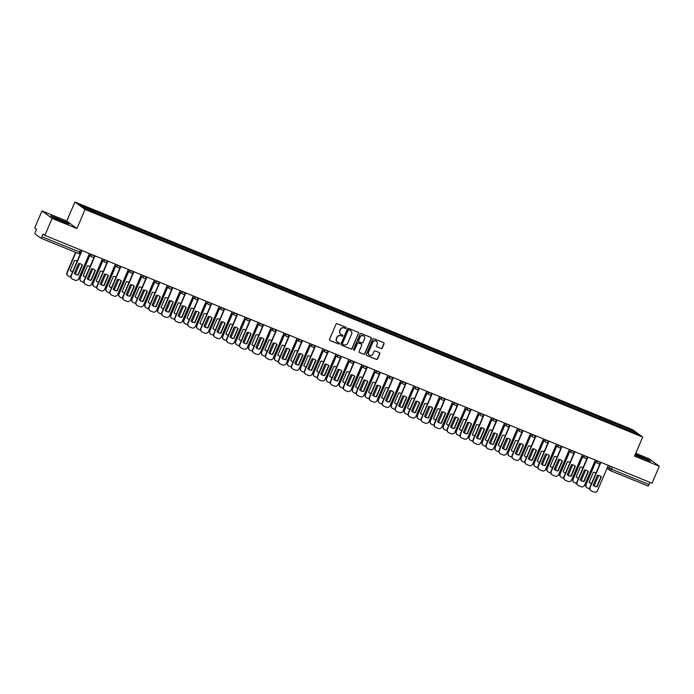 <?xml version="1.0" encoding="UTF-8"?>
<svg xmlns="http://www.w3.org/2000/svg" width="694" height="694" viewBox="0 0 694 694"><rect width="100%" height="100%" fill="white"/><g stroke="black" fill="none" stroke-linecap="round" stroke-linejoin="round"><path stroke-width="1.04" d="M346.193 328.062A0.642 0.616 126.3 0 0 345.872 327.247L337.197 323.708A0.911 0.876 126.3 0 0 336.026 324.211L329.563 339.297A0.911 0.876 126.3 0 0 330.014 340.468L338.689 344.007A0.642 0.616 126.3 0 0 339.314 342.905A0.642 0.616 126.3 0 0 339.192 342.836L338.065 342.376A2.923 2.811 126.3 0 1 336.607 338.629L337.145 337.371A2.923 2.811 126.3 0 1 340.91 335.757L342.029 336.217A0.642 0.616 126.3 0 0 342.663 335.115A0.642 0.616 126.3 0 0 342.532 335.037L341.413 334.586A2.923 2.811 126.3 0 1 339.947 330.83L340.485 329.581A2.923 2.811 126.3 0 1 344.25 327.958L345.369 328.418A0.642 0.616 126.3 0 0 346.193 328.062M340.728 334.178A2.923 2.811 126.3 0 1 339.748 330.682L340.286 329.424A2.923 2.811 126.3 0 1 344.042 327.811L345.17 328.271A0.642 0.616 126.3 0 0 345.89 327.256M329.737 340.286A0.911 0.876 126.3 0 0 329.815 340.32L338.481 343.86A0.642 0.616 126.3 0 0 339.21 342.845M337.388 341.977A2.923 2.811 126.3 0 1 336.399 338.481L336.946 337.223A2.923 2.811 126.3 0 1 340.702 335.61L341.83 336.061A0.642 0.616 126.3 0 0 342.55 335.046M381.067 348.553A0.911 0.876 126.3 0 0 382.247 348.05L384.06 343.816A0.911 0.876 126.3 0 0 383.6 342.645L373.971 338.715A0.911 0.876 126.3 0 0 372.791 339.219L366.328 354.304A0.911 0.876 126.3 0 0 366.788 355.475L376.417 359.405A0.911 0.876 126.3 0 0 377.588 358.902L379.783 353.793A0.911 0.876 126.3 0 0 379.323 352.621L375.202 350.938A0.911 0.876 126.3 0 0 374.031 351.442L372.938 353.975A2.446 2.351 126.3 0 1 369.312 355.059A2.446 2.351 126.3 0 1 368.575 352.196L372.834 342.263A2.446 2.351 126.3 0 1 376.46 341.188A2.446 2.351 126.3 0 1 377.198 344.042L376.486 345.699A0.911 0.876 126.3 0 0 376.946 346.87L380.867 348.405A0.911 0.876 126.3 0 0 382.038 347.902L383.851 343.669A0.911 0.876 126.3 0 0 383.678 342.68M76.913 228.517L66.763 221.056L41.987 210.941L52.128 218.402L76.913 228.517L85.076 209.475L642.679 437.073L634.524 456.114L659.3 466.229L652.013 483.224L44.85 235.387L43.054 234.069L41.918 236.715L80.842 252.477M52.128 218.402L44.85 235.387M358.677 333.458A0.911 0.876 126.3 0 0 358.217 332.287L348.588 328.357A0.911 0.876 126.3 0 0 347.408 328.861L340.945 343.946A0.911 0.876 126.3 0 0 341.405 345.118L351.034 349.047A0.911 0.876 126.3 0 0 352.205 348.544L358.468 333.302A0.911 0.876 126.3 0 0 358.295 332.322M361.279 333.536L370.908 337.466A0.911 0.876 126.3 0 1 371.368 338.637L364.897 353.723A0.911 0.876 126.3 0 1 363.725 354.226L359.605 352.543A0.911 0.876 126.3 0 1 359.145 351.372L361.765 345.256A0.911 0.876 126.3 0 0 361.314 344.085L358.572 342.966A0.911 0.876 126.3 0 0 357.401 343.469L354.669 349.845A0.642 0.616 126.3 0 1 353.723 350.123A0.642 0.616 126.3 0 1 353.532 349.377L360.099 334.04A0.911 0.876 126.3 0 1 361.279 333.536M41.987 210.941L34.7 227.936L36.496 229.254L35.359 231.9A1.865 0.486 -67.8 0 0 35.038 233.904L40.781 238.129A1.865 0.486 -67.8 0 0 40.807 238.146A1.865 0.486 -67.8 0 0 41.918 236.715M66.763 221.056L74.926 202.015L632.529 429.621L642.679 437.073M659.3 466.229L649.15 458.769L635.73 453.295M650.009 482.399L649.09 484.551A1.865 0.486 112.2 0 1 647.979 485.974A1.865 0.486 112.2 0 1 647.944 485.956L610.338 470.61A1.865 0.486 -67.8 0 0 611.423 469.179L649.09 484.551M620.08 426.905L620.271 425.708L634.238 431.416L637.647 433.923L624.158 428.571L97.811 213.726L83.367 207.671L79.957 205.172L93.924 210.872L93.759 211.913M620.271 425.708L93.924 210.872M85.076 209.475L74.926 202.015M66.841 222.375L50.792 215.825L53.056 217.491L62.208 221.594L69.105 224.041L66.737 222.609M634.984 455.038L650.495 461.345L648.231 459.688L635.322 454.249M619.274 426.576L619.794 425.361M633.206 432.102L634.238 431.416M341.127 344.935A0.911 0.876 126.3 0 0 341.196 344.97L350.826 348.9A0.911 0.876 126.3 0 0 352.005 348.397L358.468 333.302M348.978 329.893A0.642 0.616 126.3 0 0 348.162 330.249L342.48 343.487A0.642 0.616 126.3 0 0 342.801 344.311L343.99 344.788A2.923 2.811 126.3 0 0 347.746 343.174L351.624 334.126A2.923 2.811 126.3 0 0 350.166 330.379L348.778 329.745A0.642 0.616 126.3 0 0 347.954 330.101L348.162 330.249M342.584 344.155A0.642 0.616 126.3 0 1 342.281 343.339L347.954 330.101M350.644 330.63A2.923 2.811 126.3 0 0 349.958 330.231L350.166 330.379M348.778 329.745L349.958 330.231M359.327 352.361A0.911 0.876 126.3 0 0 359.397 352.396L363.517 354.079A0.911 0.876 126.3 0 0 364.697 353.576L371.16 338.49A0.911 0.876 126.3 0 0 370.986 337.501M361.383 344.12A0.911 0.876 126.3 0 0 361.106 343.938L358.373 342.819A0.911 0.876 126.3 0 0 357.202 343.322L354.669 349.845M353.628 350.036A0.642 0.616 126.3 0 0 354.469 349.698M364.489 338.906A2.446 2.351 126.3 0 0 363.751 336.043A2.446 2.351 126.3 0 0 360.125 337.128L358.625 340.624A0.911 0.876 126.3 0 0 359.076 341.795L361.817 342.914A0.911 0.876 126.3 0 0 362.988 342.402L364.489 338.906M363.647 335.974A2.446 2.351 126.3 0 0 359.917 336.972L360.125 337.128M358.798 341.613A0.911 0.876 126.3 0 1 358.416 340.476L359.917 336.972M376.668 346.688A0.911 0.876 126.3 0 0 376.747 346.722L380.867 348.405M376.356 341.11A2.446 2.351 126.3 0 0 372.626 342.116L372.834 342.263M369.208 354.981A2.446 2.351 126.3 0 1 368.375 352.049L372.626 342.116M366.51 355.293A0.911 0.876 126.3 0 0 366.579 355.328L376.209 359.258A0.911 0.876 126.3 0 0 377.389 358.755L379.583 353.645A0.911 0.876 126.3 0 0 379.401 352.656M77.147 261.178A5.821 5.604 126.3 0 0 74.492 260.519L70.25 270.408A5.821 5.604 126.3 0 0 72.601 271.796M75.889 252.469L67.24 272.655A2.793 2.689 126.3 0 0 68.637 276.229L70.866 277.14M75.299 274.139L79.801 263.633M70.753 270.851A5.821 5.604 126.3 0 0 72.644 271.684M67.951 275.822A2.793 2.689 -53.7 0 1 66.98 272.456L67.24 272.655M75.594 252.347L66.98 272.456M81.701 264.466A5.821 5.604 -53.7 0 1 82.196 264.908L77.954 274.798A5.821 5.604 -53.7 0 1 74.813 273.835M72.011 278.806A2.793 2.689 -53.7 0 1 71.04 275.44L80.73 252.824M78.222 274.989L82.456 265.099A5.821 5.604 -53.7 0 0 78.552 263.503L74.31 273.393A5.821 5.604 -53.7 0 0 78.222 274.989L77.954 274.798M82.039 250.569L71.3 275.639A2.793 2.689 126.3 0 0 72.697 279.214L75.108 280.203A2.793 2.689 126.3 0 0 78.7 278.658L89.439 253.596M90.116 266.479A5.821 5.604 126.3 0 0 87.461 265.819L83.228 275.709A5.821 5.604 126.3 0 0 85.57 277.088M89.847 255.461L80.209 277.947A2.793 2.689 126.3 0 0 81.606 281.53L83.835 282.441M88.268 279.43L92.77 268.934M83.722 276.151A5.821 5.604 126.3 0 0 85.622 276.975M80.92 281.113A2.793 2.689 -53.7 0 1 79.949 277.756L80.209 277.947M89.587 255.271L79.949 277.756M103.094 271.77A5.821 5.604 126.3 0 0 100.43 271.111L96.197 281.001A5.821 5.604 126.3 0 0 98.539 282.38M102.825 260.753L93.187 283.239A2.793 2.689 126.3 0 0 94.584 286.822L96.813 287.732M101.246 284.722L105.74 274.225M96.692 281.443A5.821 5.604 126.3 0 0 98.591 282.267M93.898 286.405A2.793 2.689 -53.7 0 1 92.918 283.048L93.187 283.239M102.556 260.562L92.918 283.048M116.063 277.062A5.821 5.604 126.3 0 0 113.408 276.403L109.166 286.292A5.821 5.604 126.3 0 0 111.517 287.68M115.794 266.054L106.156 288.539A2.793 2.689 126.3 0 0 107.553 292.113L109.782 293.024M114.215 290.023L118.717 279.517M109.669 286.735A5.821 5.604 126.3 0 0 111.561 287.568M106.867 291.706A2.793 2.689 -53.7 0 1 105.896 288.34L106.156 288.539M115.525 265.854L105.896 288.34M55.85 218.679L65.383 222.514L57.585 218.749L54.332 217.769L55.85 218.679M51.382 216.259L57.68 218.489L68.298 223.754M637.239 455.984L646.773 459.818L638.983 456.053L635.721 455.082L637.239 455.984M635.236 454.44L649.688 461.059M94.67 269.758A5.821 5.604 -53.7 0 1 95.165 270.2L90.931 280.09A5.821 5.604 -53.7 0 1 87.782 279.135M84.98 284.098A2.793 2.689 -53.7 0 1 84.009 280.74L94.436 256.416M91.192 280.281L95.434 270.391A5.821 5.604 -53.7 0 0 91.521 268.804L87.288 278.693A5.821 5.604 -53.7 0 0 91.192 280.281L90.931 280.09M95.017 255.869L84.269 280.931A2.793 2.689 126.3 0 0 85.666 284.514L88.077 285.494A2.793 2.689 126.3 0 0 91.669 283.95L102.417 258.888M107.639 275.05A5.821 5.604 -53.7 0 1 108.143 275.492L103.9 285.381A5.821 5.604 -53.7 0 1 100.751 284.427M97.958 289.389A2.793 2.689 -53.7 0 1 96.978 286.032L107.405 261.707M104.161 285.581L108.403 275.692A5.821 5.604 -53.7 0 0 104.49 274.095L100.257 283.985A5.821 5.604 -53.7 0 0 104.161 285.581L103.9 285.381M107.986 261.161L97.247 286.223A2.793 2.689 126.3 0 0 98.643 289.806L101.055 290.786A2.793 2.689 126.3 0 0 104.647 289.242L115.386 264.18M120.609 280.35A5.821 5.604 -53.7 0 1 121.112 280.792L116.87 290.682A5.821 5.604 -53.7 0 1 113.721 289.719M110.927 294.69A2.793 2.689 -53.7 0 1 109.947 291.324L120.374 267.008M117.139 290.873L121.372 280.983A5.821 5.604 -53.7 0 0 117.468 279.387L113.226 289.277A5.821 5.604 -53.7 0 0 117.139 290.873L116.87 290.682M120.956 266.453L110.216 291.523A2.793 2.689 126.3 0 0 111.613 295.097L114.024 296.086A2.793 2.689 126.3 0 0 117.616 294.542L128.355 269.48M129.032 282.363A5.821 5.604 126.3 0 0 126.377 281.703L122.135 291.593A5.821 5.604 126.3 0 0 124.486 292.972M128.763 271.345L119.125 293.831A2.793 2.689 126.3 0 0 120.522 297.414L122.751 298.325M127.184 295.314L131.687 284.818M122.638 292.035A5.821 5.604 126.3 0 0 124.538 292.859M119.836 296.997A2.793 2.689 -53.7 0 1 118.865 293.64L119.125 293.831M128.503 271.154L118.865 293.64M142.01 287.654A5.821 5.604 126.3 0 0 139.347 286.995L135.113 296.885A5.821 5.604 126.3 0 0 137.455 298.264M141.732 276.637L132.094 299.123A2.793 2.689 126.3 0 0 133.491 302.705L135.729 303.616M140.153 300.606L144.656 290.109M135.608 297.327A5.821 5.604 126.3 0 0 137.507 298.151M132.814 302.289A2.793 2.689 -53.7 0 1 131.834 298.932L132.094 299.123M141.472 276.446L131.834 298.932M133.586 285.642A5.821 5.604 -53.7 0 1 134.081 286.084L129.839 295.974A5.821 5.604 -53.7 0 1 126.698 295.019M123.896 299.982A2.793 2.689 -53.7 0 1 122.925 296.624L133.343 272.3M130.108 296.164L134.35 286.275A5.821 5.604 -53.7 0 0 130.437 284.687L126.195 294.577A5.821 5.604 -53.7 0 0 130.108 296.164L129.839 295.974M133.925 271.753L123.185 296.815A2.793 2.689 126.3 0 0 124.582 300.398L126.993 301.378A2.793 2.689 126.3 0 0 130.585 299.834L141.333 274.772M146.555 290.933A5.821 5.604 -53.7 0 1 147.05 291.376L142.817 301.265A5.821 5.604 -53.7 0 1 139.668 300.311M136.874 305.273A2.793 2.689 -53.7 0 1 135.894 301.916L146.321 277.591M143.077 301.465L147.319 291.575A5.821 5.604 -53.7 0 0 143.406 289.979L139.173 299.869A5.821 5.604 -53.7 0 0 143.077 301.465L142.817 301.265M146.902 277.045L136.154 302.107A2.793 2.689 126.3 0 0 137.551 305.69L139.962 306.67A2.793 2.689 126.3 0 0 143.563 305.126L154.302 280.064M154.979 292.946A5.821 5.604 126.3 0 0 152.324 292.287L148.082 302.176A5.821 5.604 126.3 0 0 150.425 303.564M154.71 281.938L145.072 304.423A2.793 2.689 126.3 0 0 146.469 307.997L148.698 308.908M153.131 305.907L157.625 295.401M148.577 302.619A5.821 5.604 126.3 0 0 150.477 303.452M145.783 307.589A2.793 2.689 -53.7 0 1 144.803 304.224L145.072 304.423M154.441 281.738L144.803 304.224M159.525 296.234A5.821 5.604 -53.7 0 1 160.028 296.676L155.786 306.566A5.821 5.604 -53.7 0 1 152.637 305.603M149.843 310.574A2.793 2.689 -53.7 0 1 148.863 307.208L159.29 282.892M156.046 306.757L160.288 296.867A5.821 5.604 -53.7 0 0 156.384 295.271L152.142 305.16A5.821 5.604 -53.7 0 0 156.046 306.757L155.786 306.566M159.872 282.337L149.132 307.407A2.793 2.689 126.3 0 0 150.529 310.981L152.94 311.97A2.793 2.689 126.3 0 0 156.532 310.426L167.271 285.364M167.948 298.247A5.821 5.604 126.3 0 0 165.293 297.587L161.051 307.477A5.821 5.604 126.3 0 0 163.402 308.856M167.679 287.229L158.041 309.715A2.793 2.689 126.3 0 0 159.438 313.298L161.667 314.209M166.1 311.198L170.603 300.702M161.555 307.919A5.821 5.604 126.3 0 0 163.446 308.743M158.752 312.881A2.793 2.689 -53.7 0 1 157.781 309.524L158.041 309.715M167.41 287.038L157.781 309.524M172.502 301.526A5.821 5.604 -53.7 0 1 172.997 301.968L168.755 311.858A5.821 5.604 -53.7 0 1 165.614 310.903M162.812 315.865A2.793 2.689 -53.7 0 1 161.841 312.508L172.259 288.183M169.024 312.048L173.257 302.159A5.821 5.604 -53.7 0 0 169.353 300.571L165.111 310.461A5.821 5.604 -53.7 0 0 169.024 312.048L168.755 311.858M172.841 287.637L162.101 312.699A2.793 2.689 126.3 0 0 163.498 316.282L165.909 317.262A2.793 2.689 126.3 0 0 169.501 315.718L180.24 290.656M180.917 303.538A5.821 5.604 126.3 0 0 178.263 302.879L174.029 312.768A5.821 5.604 126.3 0 0 176.371 314.148M180.648 292.521L171.01 315.007A2.793 2.689 126.3 0 0 172.407 318.589L174.636 319.5M179.069 316.49L183.572 305.993M174.524 313.211A5.821 5.604 126.3 0 0 176.423 314.035M171.722 318.173A2.793 2.689 -53.7 0 1 170.75 314.816L171.01 315.007M180.388 292.33L170.75 314.816M185.472 306.817A5.821 5.604 -53.7 0 1 185.966 307.26L181.733 317.149A5.821 5.604 -53.7 0 1 178.584 316.195M175.782 321.157A2.793 2.689 -53.7 0 1 174.81 317.8L185.237 293.475M181.993 317.349L186.235 307.459A5.821 5.604 -53.7 0 0 182.322 305.863L178.08 315.753A5.821 5.604 -53.7 0 0 181.993 317.349L181.733 317.149M185.819 292.929L175.07 317.991A2.793 2.689 126.3 0 0 176.467 321.574L178.879 322.554A2.793 2.689 126.3 0 0 182.47 321.01L193.218 295.948M193.895 308.83A5.821 5.604 126.3 0 0 191.232 308.171L186.998 318.06A5.821 5.604 126.3 0 0 189.341 319.448M193.617 297.821L183.988 320.307A2.793 2.689 126.3 0 0 185.385 323.881L187.614 324.792M192.047 321.79L196.541 311.285M187.493 318.503A5.821 5.604 126.3 0 0 189.393 319.335M184.699 323.473A2.793 2.689 -53.7 0 1 183.719 320.108L183.988 320.307M193.357 297.622L183.719 320.108M198.441 312.118A5.821 5.604 -53.7 0 1 198.935 312.56L194.702 322.45A5.821 5.604 -53.7 0 1 191.553 321.487M188.759 326.458A2.793 2.689 -53.7 0 1 187.779 323.092L198.206 298.776M194.962 322.641L199.204 312.751A5.821 5.604 -53.7 0 0 195.292 311.155L191.058 321.044A5.821 5.604 -53.7 0 0 194.962 322.641L194.702 322.45M198.788 298.22L188.048 323.291A2.793 2.689 126.3 0 0 189.445 326.865L191.856 327.854A2.793 2.689 126.3 0 0 195.448 326.31L206.187 301.248M206.864 314.13A5.821 5.604 126.3 0 0 204.21 313.471L199.967 323.361A5.821 5.604 126.3 0 0 202.318 324.74M206.595 303.113L196.957 325.599A2.793 2.689 126.3 0 0 198.354 329.182L200.583 330.092M205.016 327.082L209.519 316.585M200.462 323.803A5.821 5.604 126.3 0 0 202.362 324.627M197.669 328.765A2.793 2.689 -53.7 0 1 196.688 325.408L196.957 325.599M206.326 302.922L196.688 325.408M211.41 317.41A5.821 5.604 -53.7 0 1 211.913 317.852L207.671 327.742A5.821 5.604 -53.7 0 1 204.522 326.787M201.728 331.749A2.793 2.689 -53.7 0 1 200.748 328.392L211.176 304.067M207.94 327.932L212.173 318.043A5.821 5.604 -53.7 0 0 208.269 316.455L204.027 326.345A5.821 5.604 -53.7 0 0 207.94 327.932L207.671 327.742M211.757 303.521L201.017 328.583A2.793 2.689 126.3 0 0 202.414 332.166L204.825 333.146A2.793 2.689 126.3 0 0 208.417 331.602L219.157 306.54M219.833 319.422A5.821 5.604 126.3 0 0 217.179 318.763L212.937 328.652A5.821 5.604 126.3 0 0 215.287 330.032M219.564 308.405L209.926 330.891A2.793 2.689 126.3 0 0 211.323 334.473L213.552 335.384M217.985 332.374L222.488 321.877M213.44 329.095A5.821 5.604 126.3 0 0 215.34 329.919M210.638 334.057A2.793 2.689 -53.7 0 1 209.666 330.7L209.926 330.891M219.304 308.214L209.666 330.7M224.388 322.701A5.821 5.604 -53.7 0 1 224.882 323.144L220.64 333.033A5.821 5.604 -53.7 0 1 217.5 332.079M214.698 337.041A2.793 2.689 -53.7 0 1 213.726 333.684L224.145 309.359M220.909 333.233L225.142 323.343A5.821 5.604 -53.7 0 0 221.239 321.747L216.996 331.637A5.821 5.604 -53.7 0 0 220.909 333.233L220.64 333.033M224.726 308.813L213.986 333.875A2.793 2.689 126.3 0 0 215.383 337.458L217.795 338.438A2.793 2.689 126.3 0 0 221.386 336.894L232.126 311.832M232.811 324.714A5.821 5.604 126.3 0 0 230.148 324.055L225.914 333.944A5.821 5.604 126.3 0 0 228.257 335.332M232.533 313.705L222.895 336.191A2.793 2.689 126.3 0 0 224.292 339.765L226.53 340.676M230.955 337.674L235.457 327.169M226.409 334.387A5.821 5.604 126.3 0 0 228.309 335.219M223.615 339.357A2.793 2.689 -53.7 0 1 222.635 335.991L222.895 336.191M232.273 313.506L222.635 335.991M237.357 328.002A5.821 5.604 -53.7 0 1 237.851 328.444L233.618 338.334A5.821 5.604 -53.7 0 1 230.469 337.371M227.667 342.342A2.793 2.689 -53.7 0 1 226.695 338.976L237.122 314.66M233.878 338.525L238.12 328.635A5.821 5.604 -53.7 0 0 234.208 327.039L229.974 336.928A5.821 5.604 -53.7 0 0 233.878 338.525L233.618 338.334M237.704 314.113L226.955 339.175A2.793 2.689 126.3 0 0 228.352 342.749L230.764 343.738A2.793 2.689 126.3 0 0 234.355 342.194L245.103 317.132M245.78 330.014A5.821 5.604 126.3 0 0 243.126 329.355L238.883 339.245A5.821 5.604 126.3 0 0 241.226 340.624M245.511 318.997L235.873 341.483A2.793 2.689 126.3 0 0 237.27 345.065L239.499 345.976M243.932 342.966L248.426 332.469M239.378 339.687A5.821 5.604 126.3 0 0 241.278 340.511M236.585 344.649A2.793 2.689 -53.7 0 1 235.604 341.292L235.873 341.483M245.242 318.806L235.604 341.292M250.326 333.293A5.821 5.604 -53.7 0 1 250.829 333.736L246.587 343.625A5.821 5.604 -53.7 0 1 243.438 342.671M240.644 347.633A2.793 2.689 -53.7 0 1 239.664 344.276L250.092 319.951M246.847 343.825L251.089 333.927A5.821 5.604 -53.7 0 0 247.185 332.339L242.943 342.229A5.821 5.604 -53.7 0 0 246.847 343.825L246.587 343.625M250.673 319.405L239.933 344.467A2.793 2.689 126.3 0 0 241.33 348.05L243.741 349.03A2.793 2.689 126.3 0 0 247.333 347.486L258.073 322.424M258.749 335.306A5.821 5.604 126.3 0 0 256.095 334.647L251.853 344.536A5.821 5.604 126.3 0 0 254.204 345.924M258.48 324.298L248.842 346.774A2.793 2.689 126.3 0 0 250.239 350.357L252.469 351.268M256.901 348.258L261.404 337.761M252.356 344.979A5.821 5.604 126.3 0 0 254.247 345.803M249.554 349.941A2.793 2.689 -53.7 0 1 248.582 346.584L248.842 346.774M258.211 324.098L248.582 346.584M263.295 338.585A5.821 5.604 -53.7 0 1 263.798 339.028L259.556 348.917A5.821 5.604 -53.7 0 1 256.416 347.963M253.614 352.925A2.793 2.689 -53.7 0 1 252.642 349.568L263.061 325.243M259.825 349.117L264.058 339.227A5.821 5.604 -53.7 0 0 260.155 337.631L255.913 347.521A5.821 5.604 -53.7 0 0 259.825 349.117L259.556 348.917M263.642 324.697L252.902 349.759A2.793 2.689 126.3 0 0 254.299 353.341L256.711 354.322A2.793 2.689 126.3 0 0 260.302 352.778L271.042 327.715M271.718 340.598A5.821 5.604 126.3 0 0 269.064 339.939L264.822 349.828A5.821 5.604 126.3 0 0 267.173 351.216M271.449 329.589L261.812 352.075A2.793 2.689 126.3 0 0 263.208 355.649L265.438 356.56M269.871 353.558L274.373 343.053M265.325 350.27A5.821 5.604 126.3 0 0 267.225 351.103M262.523 355.241A2.793 2.689 -53.7 0 1 261.551 351.875L261.812 352.075M271.189 329.39L261.551 351.875M276.273 343.886A5.821 5.604 -53.7 0 1 276.767 344.328L272.534 354.218A5.821 5.604 -53.7 0 1 269.385 353.255M266.583 358.225A2.793 2.689 -53.7 0 1 265.611 354.86L276.03 330.544M272.794 354.408L277.036 344.519A5.821 5.604 -53.7 0 0 273.124 342.923L268.882 352.812A5.821 5.604 -53.7 0 0 272.794 354.408L272.534 354.218M276.611 329.997L265.871 355.059A2.793 2.689 126.3 0 0 267.268 358.633L269.68 359.622A2.793 2.689 126.3 0 0 273.271 358.078L284.019 333.016M284.696 345.898A5.821 5.604 126.3 0 0 282.033 345.239L277.8 355.128A5.821 5.604 126.3 0 0 280.142 356.508M284.419 334.881L274.789 357.367A2.793 2.689 126.3 0 0 276.186 360.949L278.415 361.86M282.848 358.85L287.342 348.353M278.294 355.571A5.821 5.604 126.3 0 0 280.194 356.395M275.501 360.533A2.793 2.689 -53.7 0 1 274.52 357.176L274.789 357.367M284.158 334.69L274.52 357.176M289.242 349.177A5.821 5.604 -53.7 0 1 289.736 349.62L285.503 359.509A5.821 5.604 -53.7 0 1 282.354 358.555M279.561 363.517A2.793 2.689 -53.7 0 1 278.58 360.16L289.008 335.835M285.763 359.709L290.005 349.811A5.821 5.604 -53.7 0 0 286.093 348.223L281.859 358.113A5.821 5.604 -53.7 0 0 285.763 359.709L285.503 359.509M289.589 335.289L278.849 360.351A2.793 2.689 126.3 0 0 280.246 363.934L282.649 364.914A2.793 2.689 126.3 0 0 286.249 363.37L296.989 338.308M297.665 351.19A5.821 5.604 126.3 0 0 295.011 350.531L290.769 360.42A5.821 5.604 126.3 0 0 293.12 361.808M297.396 340.181L287.758 362.658A2.793 2.689 126.3 0 0 289.155 366.241L291.385 367.152M295.817 364.142L300.32 353.645M291.263 360.863A5.821 5.604 126.3 0 0 293.163 361.687M288.47 365.825A2.793 2.689 -53.7 0 1 287.49 362.468L287.758 362.658M297.127 339.982L287.49 362.468M302.211 354.469A5.821 5.604 -53.7 0 1 302.714 354.912L298.472 364.801A5.821 5.604 -53.7 0 1 295.323 363.847M292.53 368.809A2.793 2.689 -53.7 0 1 291.549 365.452L301.977 341.127M298.732 365.001L302.974 355.111A5.821 5.604 -53.7 0 0 299.071 353.515L294.829 363.404A5.821 5.604 -53.7 0 0 298.732 365.001L298.472 364.801M302.558 340.581L291.818 365.643A2.793 2.689 126.3 0 0 293.215 369.225L295.627 370.206A2.793 2.689 126.3 0 0 299.218 368.661L309.958 343.599M310.634 356.482A5.821 5.604 126.3 0 0 307.98 355.822L303.738 365.712A5.821 5.604 126.3 0 0 306.089 367.1M310.365 345.473L300.728 367.959A2.793 2.689 126.3 0 0 302.124 371.533L304.354 372.444M308.787 369.442L313.289 358.937M304.241 366.154A5.821 5.604 126.3 0 0 306.132 366.987M301.439 371.125A2.793 2.689 -53.7 0 1 300.467 367.759L300.728 367.959M310.105 345.274L300.467 367.759M315.189 359.77A5.821 5.604 -53.7 0 1 315.683 360.212L311.441 370.102A5.821 5.604 -53.7 0 1 308.301 369.139M305.499 374.109A2.793 2.689 -53.7 0 1 304.527 370.743L314.946 346.427M311.71 370.292L315.944 360.403A5.821 5.604 -53.7 0 0 312.04 358.807L307.798 368.696A5.821 5.604 -53.7 0 0 311.71 370.292L311.441 370.102M315.527 345.881L304.787 370.943A2.793 2.689 126.3 0 0 306.184 374.517L308.596 375.506A2.793 2.689 126.3 0 0 312.187 373.962L322.927 348.9M323.612 361.782A5.821 5.604 126.3 0 0 320.949 361.123L316.716 371.012A5.821 5.604 126.3 0 0 319.058 372.392M323.335 350.765L313.697 373.251A2.793 2.689 126.3 0 0 315.093 376.833L317.323 377.744M321.756 374.734L326.258 364.237M317.21 371.455A5.821 5.604 126.3 0 0 319.11 372.279M314.408 376.417A2.793 2.689 -53.7 0 1 313.436 373.06L313.697 373.251M323.074 350.574L313.436 373.06M328.158 365.061A5.821 5.604 -53.7 0 1 328.652 365.504L324.419 375.393A5.821 5.604 -53.7 0 1 321.27 374.439M318.468 379.401A2.793 2.689 -53.7 0 1 317.496 376.044L327.924 351.719M324.679 375.593L328.921 365.695A5.821 5.604 -53.7 0 0 325.009 364.107L320.775 373.997A5.821 5.604 -53.7 0 0 324.679 375.593L324.419 375.393M328.505 351.173L317.757 376.235A2.793 2.689 126.3 0 0 319.153 379.818L321.565 380.798A2.793 2.689 126.3 0 0 325.156 379.254L335.905 354.192M336.581 367.074A5.821 5.604 126.3 0 0 333.918 366.415L329.685 376.304A5.821 5.604 126.3 0 0 332.027 377.692M336.312 356.065L326.674 378.542A2.793 2.689 126.3 0 0 328.071 382.125L330.301 383.036M334.734 380.026L339.227 369.529M330.179 376.747A5.821 5.604 126.3 0 0 332.079 377.571M327.386 381.709A2.793 2.689 -53.7 0 1 326.406 378.351L326.674 378.542M336.043 355.866L326.406 378.351M341.127 370.353A5.821 5.604 -53.7 0 1 341.63 370.796L337.388 380.694A5.821 5.604 -53.7 0 1 334.239 379.731M331.446 384.693A2.793 2.689 -53.7 0 1 330.465 381.336L340.893 357.011M337.648 380.885L341.89 370.995A5.821 5.604 -53.7 0 0 337.978 369.399L333.745 379.288A5.821 5.604 -53.7 0 0 337.648 380.885L337.388 380.694M341.474 356.464L330.734 381.527A2.793 2.689 126.3 0 0 332.131 385.109L334.543 386.09A2.793 2.689 126.3 0 0 338.134 384.545L348.874 359.483M349.55 372.366A5.821 5.604 126.3 0 0 346.896 371.706L342.654 381.596A5.821 5.604 126.3 0 0 345.005 382.984M349.282 361.357L339.644 383.843A2.793 2.689 126.3 0 0 341.04 387.417L343.27 388.328M347.703 385.326L352.205 374.829M343.157 382.038A5.821 5.604 126.3 0 0 345.048 382.871M340.355 387.009A2.793 2.689 -53.7 0 1 339.383 383.643L339.644 383.843M349.013 361.166L339.383 383.643M354.096 375.654A5.821 5.604 -53.7 0 1 354.599 376.096L350.357 385.985A5.821 5.604 -53.7 0 1 347.217 385.023M344.415 389.993A2.793 2.689 -53.7 0 1 343.435 386.627L353.862 362.311M350.626 386.176L354.86 376.287A5.821 5.604 -53.7 0 0 350.956 374.691L346.714 384.58A5.821 5.604 -53.7 0 0 350.626 386.176L350.357 385.985M354.443 361.765L343.704 386.827A2.793 2.689 126.3 0 0 345.1 390.401L347.512 391.39A2.793 2.689 126.3 0 0 351.103 389.846L361.843 364.784M362.52 377.666A5.821 5.604 126.3 0 0 359.865 377.007L355.623 386.896A5.821 5.604 126.3 0 0 357.974 388.276M362.251 366.649L352.613 389.134A2.793 2.689 126.3 0 0 354.009 392.717L356.239 393.628M360.672 390.618L365.174 380.121M356.126 387.339A5.821 5.604 126.3 0 0 358.026 388.163M353.324 392.301A2.793 2.689 -53.7 0 1 352.352 388.944L352.613 389.134M361.99 366.458L352.352 388.944M367.074 380.945A5.821 5.604 -53.7 0 1 367.568 381.388L363.326 391.277A5.821 5.604 -53.7 0 1 360.186 390.323M357.384 395.285A2.793 2.689 -53.7 0 1 356.412 391.928L366.831 367.603M363.595 391.477L367.837 381.579A5.821 5.604 -53.7 0 0 363.925 379.991L359.683 389.881A5.821 5.604 -53.7 0 0 363.595 391.477L363.326 391.277M367.412 367.057L356.673 392.119A2.793 2.689 126.3 0 0 358.069 395.701L360.481 396.682A2.793 2.689 126.3 0 0 364.072 395.138L374.821 370.076M375.497 382.958A5.821 5.604 126.3 0 0 372.834 382.299L368.601 392.188A5.821 5.604 126.3 0 0 370.943 393.576M375.22 371.949L365.582 394.426A2.793 2.689 126.3 0 0 366.979 398.009L369.217 398.92M373.641 395.918L378.143 385.413M369.095 392.631A5.821 5.604 126.3 0 0 370.995 393.455M366.302 397.593A2.793 2.689 -53.7 0 1 365.322 394.235L365.582 394.426M374.96 371.75L365.322 394.235M380.043 386.237A5.821 5.604 -53.7 0 1 380.538 386.679L376.304 396.578A5.821 5.604 -53.7 0 1 373.155 395.615M370.362 400.577A2.793 2.689 -53.7 0 1 369.382 397.22L379.809 372.895M376.564 396.768L380.806 386.879A5.821 5.604 -53.7 0 0 376.894 385.283L372.661 395.172A5.821 5.604 -53.7 0 0 376.564 396.768L376.304 396.578M380.39 372.348L369.642 397.41A2.793 2.689 126.3 0 0 371.038 400.993L373.45 401.973A2.793 2.689 126.3 0 0 377.05 400.429L387.79 375.367M388.467 388.25A5.821 5.604 126.3 0 0 385.812 387.59L381.57 397.48A5.821 5.604 126.3 0 0 383.921 398.868M388.198 377.241L378.56 399.727A2.793 2.689 126.3 0 0 379.956 403.301L382.186 404.212M386.619 401.21L391.112 390.713M382.064 397.922A5.821 5.604 126.3 0 0 383.964 398.755M379.271 402.893A2.793 2.689 -53.7 0 1 378.291 399.527L378.56 399.727M387.929 377.05L378.291 399.527M393.012 391.537A5.821 5.604 -53.7 0 1 393.515 391.98L389.273 401.869A5.821 5.604 -53.7 0 1 386.124 400.906M383.331 405.877A2.793 2.689 -53.7 0 1 382.351 402.511L392.778 378.195M389.534 402.06L393.776 392.171A5.821 5.604 -53.7 0 0 389.872 390.575L385.63 400.464A5.821 5.604 -53.7 0 0 389.534 402.06L389.273 401.869M393.359 377.649L382.62 402.711A2.793 2.689 126.3 0 0 384.016 406.285L386.428 407.274A2.793 2.689 126.3 0 0 390.019 405.73L400.759 380.668M401.436 393.55A5.821 5.604 126.3 0 0 398.781 392.891L394.539 402.78A5.821 5.604 126.3 0 0 396.89 404.16M401.167 382.533L391.529 405.018A2.793 2.689 126.3 0 0 392.925 408.601L395.155 409.512M399.588 406.502L404.09 396.005M395.042 403.223A5.821 5.604 126.3 0 0 396.933 404.047M392.24 408.185A2.793 2.689 -53.7 0 1 391.269 404.828L391.529 405.018M400.898 382.342L391.269 404.828M405.99 396.829A5.821 5.604 -53.7 0 1 406.484 397.272L402.242 407.161A5.821 5.604 -53.7 0 1 399.102 406.207M396.3 411.169A2.793 2.689 -53.7 0 1 395.328 407.812L405.747 383.487M402.511 407.361L406.745 397.462A5.821 5.604 -53.7 0 0 402.841 395.875L398.599 405.764A5.821 5.604 -53.7 0 0 402.511 407.361L402.242 407.161M406.328 382.941L395.589 408.003A2.793 2.689 126.3 0 0 396.985 411.585L399.397 412.566A2.793 2.689 126.3 0 0 402.988 411.022L413.728 385.959M414.405 398.842A5.821 5.604 126.3 0 0 411.75 398.183L407.517 408.072A5.821 5.604 126.3 0 0 409.859 409.46M414.136 387.833L404.498 410.31A2.793 2.689 126.3 0 0 405.895 413.893L408.124 414.804M412.557 411.802L417.059 401.297M408.011 408.514A5.821 5.604 126.3 0 0 409.911 409.339M405.209 413.477A2.793 2.689 -53.7 0 1 404.238 410.119L404.498 410.31M413.876 387.634L404.238 410.119M418.959 402.13A5.821 5.604 -53.7 0 1 419.454 402.563L415.22 412.462A5.821 5.604 -53.7 0 1 412.071 411.499M409.269 416.461A2.793 2.689 -53.7 0 1 408.298 413.103L418.725 388.779M415.48 412.652L419.723 402.763A5.821 5.604 -53.7 0 0 415.81 401.167L411.577 411.056A5.821 5.604 -53.7 0 0 415.48 412.652L415.22 412.462M419.306 388.232L408.558 413.294A2.793 2.689 126.3 0 0 409.954 416.877L412.366 417.857A2.793 2.689 126.3 0 0 415.958 416.313L426.706 391.251M427.383 404.134A5.821 5.604 126.3 0 0 424.719 403.474L420.486 413.364A5.821 5.604 126.3 0 0 422.828 414.752M427.105 393.125L417.476 415.611A2.793 2.689 126.3 0 0 418.872 419.185L421.102 420.096M425.535 417.094L430.028 406.597M420.98 413.806A5.821 5.604 126.3 0 0 422.88 414.639M418.187 418.777A2.793 2.689 -53.7 0 1 417.207 415.411L417.476 415.611M426.845 392.934L417.207 415.411M431.928 407.421A5.821 5.604 -53.7 0 1 432.431 407.864L428.189 417.753A5.821 5.604 -53.7 0 1 425.04 416.79M422.247 421.761A2.793 2.689 -53.7 0 1 421.267 418.395L431.694 394.079M428.45 417.944L432.692 408.055A5.821 5.604 -53.7 0 0 428.779 406.458L424.546 416.348A5.821 5.604 -53.7 0 0 428.45 417.944L428.189 417.753M432.275 393.533L421.536 418.595A2.793 2.689 126.3 0 0 422.932 422.169L425.344 423.158A2.793 2.689 126.3 0 0 428.935 421.614L439.675 396.552M440.352 409.434A5.821 5.604 126.3 0 0 437.697 408.775L433.455 418.664A5.821 5.604 126.3 0 0 435.806 420.043M440.083 398.417L430.445 420.902A2.793 2.689 126.3 0 0 431.842 424.485L434.071 425.396M438.504 422.386L443.006 411.889M433.95 419.107A5.821 5.604 126.3 0 0 435.849 419.931M431.156 424.069A2.793 2.689 -53.7 0 1 430.176 420.711L430.445 420.902M439.814 398.226L430.176 420.711M444.897 412.713A5.821 5.604 -53.7 0 1 445.401 413.156L441.158 423.045A5.821 5.604 -53.7 0 1 438.009 422.091M435.216 427.053A2.793 2.689 -53.7 0 1 434.236 423.696L444.663 399.371M441.427 423.245L445.661 413.346A5.821 5.604 -53.7 0 0 441.757 411.759L437.515 421.648A5.821 5.604 -53.7 0 0 441.427 423.245L441.158 423.045M445.244 398.824L434.505 423.887A2.793 2.689 126.3 0 0 435.901 427.469L438.313 428.45A2.793 2.689 126.3 0 0 441.904 426.905L452.644 401.843M453.321 414.726A5.821 5.604 126.3 0 0 450.666 414.066L446.424 423.956A5.821 5.604 126.3 0 0 448.775 425.344M453.052 403.717L443.414 426.194A2.793 2.689 126.3 0 0 444.811 429.777L447.04 430.688M451.473 427.686L455.975 417.181M446.927 424.398A5.821 5.604 126.3 0 0 448.827 425.222M444.125 429.36A2.793 2.689 -53.7 0 1 443.154 426.003L443.414 426.194M452.792 403.518L443.154 426.003M457.875 418.014A5.821 5.604 -53.7 0 1 458.37 418.447L454.128 428.345A5.821 5.604 -53.7 0 1 450.987 427.383M448.185 432.345A2.793 2.689 -53.7 0 1 447.214 428.987L457.632 404.663M454.397 428.536L458.63 418.647A5.821 5.604 -53.7 0 0 454.726 417.051L450.484 426.94A5.821 5.604 -53.7 0 0 454.397 428.536L454.128 428.345M458.214 404.116L447.474 429.178A2.793 2.689 126.3 0 0 448.871 432.761L451.282 433.741A2.793 2.689 126.3 0 0 454.874 432.197L465.613 407.135M466.299 420.017A5.821 5.604 126.3 0 0 463.635 419.358L459.402 429.248A5.821 5.604 126.3 0 0 461.744 430.636M466.021 409.009L456.383 431.495A2.793 2.689 126.3 0 0 457.78 435.069L460.018 435.979M464.442 432.978L468.944 422.481M459.896 429.69A5.821 5.604 126.3 0 0 461.796 430.523M457.103 434.661A2.793 2.689 -53.7 0 1 456.123 431.295L456.383 431.495M465.761 408.818L456.123 431.295M470.844 423.305A5.821 5.604 -53.7 0 1 471.339 423.748L467.105 433.637A5.821 5.604 -53.7 0 1 463.956 432.674M461.154 437.645A2.793 2.689 -53.7 0 1 460.183 434.279L470.61 409.963M467.366 433.828L471.608 423.939A5.821 5.604 -53.7 0 0 467.695 422.342L463.462 432.232A5.821 5.604 -53.7 0 0 467.366 433.828L467.105 433.637M471.191 409.417L460.443 434.479A2.793 2.689 126.3 0 0 461.84 438.053L464.251 439.042A2.793 2.689 126.3 0 0 467.843 437.498L478.591 412.436M479.268 425.318A5.821 5.604 126.3 0 0 476.613 424.659L472.371 434.548A5.821 5.604 126.3 0 0 474.713 435.927M478.999 414.301L469.361 436.786A2.793 2.689 126.3 0 0 470.758 440.369L472.987 441.28M477.42 438.27L481.914 427.773M472.866 434.991A5.821 5.604 126.3 0 0 474.765 435.815M470.072 439.953A2.793 2.689 -53.7 0 1 469.092 436.595L469.361 436.786M478.73 414.11L469.092 436.595M483.813 428.597A5.821 5.604 -53.7 0 1 484.317 429.039L480.075 438.929A5.821 5.604 -53.7 0 1 476.925 437.975M474.132 442.937A2.793 2.689 -53.7 0 1 473.152 439.58L483.579 415.255M480.335 439.129L484.577 429.23A5.821 5.604 -53.7 0 0 480.673 427.643L476.431 437.532A5.821 5.604 -53.7 0 0 480.335 439.129L480.075 438.929M484.16 414.708L473.421 439.77A2.793 2.689 126.3 0 0 474.817 443.353L477.229 444.334A2.793 2.689 126.3 0 0 480.821 442.789L491.56 417.727M492.237 430.61A5.821 5.604 126.3 0 0 489.582 429.95L485.34 439.84A5.821 5.604 126.3 0 0 487.691 441.228M491.968 419.601L482.33 442.078A2.793 2.689 126.3 0 0 483.727 445.661L485.956 446.572M490.389 443.57L494.891 433.065M485.843 440.282A5.821 5.604 126.3 0 0 487.735 441.106M483.041 445.253A2.793 2.689 -53.7 0 1 482.07 441.887L482.33 442.078M491.699 419.402L482.07 441.887M496.791 433.897A5.821 5.604 -53.7 0 1 497.286 434.331L493.044 444.229A5.821 5.604 -53.7 0 1 489.903 443.266M487.101 448.229A2.793 2.689 -53.7 0 1 486.13 444.871L496.548 420.547M493.313 444.42L497.546 434.531A5.821 5.604 -53.7 0 0 493.642 432.935L489.4 442.824A5.821 5.604 -53.7 0 0 493.313 444.42L493.044 444.229M497.13 420L486.39 445.062A2.793 2.689 126.3 0 0 487.787 448.645L490.198 449.625A2.793 2.689 126.3 0 0 493.79 448.081L504.529 423.019M505.206 435.901A5.821 5.604 126.3 0 0 502.551 435.242L498.309 445.132A5.821 5.604 126.3 0 0 500.66 446.52M504.937 424.893L495.299 447.378A2.793 2.689 126.3 0 0 496.696 450.953L498.925 451.863M503.358 448.862L507.861 438.365M498.812 445.574A5.821 5.604 126.3 0 0 500.712 446.407M496.01 450.545A2.793 2.689 -53.7 0 1 495.039 447.179L495.299 447.378M504.677 424.702L495.039 447.179M509.76 439.189A5.821 5.604 -53.7 0 1 510.255 439.632L506.021 449.521A5.821 5.604 -53.7 0 1 502.872 448.558M500.07 453.529A2.793 2.689 -53.7 0 1 499.099 450.163L509.517 425.847M506.282 449.712L510.524 439.823A5.821 5.604 -53.7 0 0 506.611 438.226L502.369 448.116A5.821 5.604 -53.7 0 0 506.282 449.712L506.021 449.521M510.107 425.301L499.359 450.363A2.793 2.689 126.3 0 0 500.756 453.937L503.167 454.926A2.793 2.689 126.3 0 0 506.759 453.382L517.507 428.319M518.184 441.202A5.821 5.604 126.3 0 0 515.521 440.543L511.287 450.432A5.821 5.604 126.3 0 0 513.629 451.811M517.906 430.185L508.277 452.67A2.793 2.689 126.3 0 0 509.674 456.253L511.903 457.164M516.336 454.154L520.83 443.657M511.782 450.874A5.821 5.604 126.3 0 0 513.681 451.699M508.988 455.837A2.793 2.689 -53.7 0 1 508.008 452.479L508.277 452.67M517.646 429.994L508.008 452.479M522.729 444.481A5.821 5.604 -53.7 0 1 523.224 444.923L518.991 454.813A5.821 5.604 -53.7 0 1 515.842 453.859M513.048 458.821A2.793 2.689 -53.7 0 1 512.068 455.464L522.495 431.139M519.251 455.012L523.493 445.114A5.821 5.604 -53.7 0 0 519.58 443.527L515.347 453.416A5.821 5.604 -53.7 0 0 519.251 455.012L518.991 454.813M523.076 430.592L512.337 455.654A2.793 2.689 126.3 0 0 513.734 459.237L516.145 460.217A2.793 2.689 126.3 0 0 519.737 458.673L530.476 433.611M531.153 446.494A5.821 5.604 126.3 0 0 528.498 445.834L524.256 455.724A5.821 5.604 126.3 0 0 526.607 457.112M530.884 435.485L521.246 457.962A2.793 2.689 126.3 0 0 522.643 461.545L524.872 462.456M529.305 459.454L533.807 448.949M524.751 456.166A5.821 5.604 126.3 0 0 526.651 456.99M521.957 461.137A2.793 2.689 -53.7 0 1 520.977 457.771L521.246 457.962M530.615 435.285L520.977 457.771M535.699 449.781A5.821 5.604 -53.7 0 1 536.202 450.215L531.96 460.113A5.821 5.604 -53.7 0 1 528.811 459.15M526.017 464.113A2.793 2.689 -53.7 0 1 525.037 460.755L535.464 436.431M532.229 460.304L536.462 450.415A5.821 5.604 -53.7 0 0 532.558 448.818L528.316 458.708A5.821 5.604 -53.7 0 0 532.229 460.304L531.96 460.113M536.046 435.884L525.306 460.946A2.793 2.689 126.3 0 0 526.703 464.529L529.114 465.509A2.793 2.689 126.3 0 0 532.706 463.965L543.445 438.903M544.122 451.785A5.821 5.604 126.3 0 0 541.467 451.126L537.225 461.016A5.821 5.604 126.3 0 0 539.576 462.404M543.853 440.777L534.215 463.262A2.793 2.689 126.3 0 0 535.612 466.836L537.841 467.747M542.274 464.746L546.777 454.249M537.729 461.458A5.821 5.604 126.3 0 0 539.62 462.291M534.927 466.429A2.793 2.689 -53.7 0 1 533.955 463.063L534.215 463.262M543.593 440.586L533.955 463.063M548.676 455.073A5.821 5.604 -53.7 0 1 549.171 455.516L544.929 465.405A5.821 5.604 -53.7 0 1 541.788 464.442M538.986 469.413A2.793 2.689 -53.7 0 1 538.015 466.047L548.434 441.731M545.198 465.596L549.431 455.706A5.821 5.604 -53.7 0 0 545.527 454.11L541.285 464A5.821 5.604 -53.7 0 0 545.198 465.596L544.929 465.405M549.015 441.184L538.275 466.247A2.793 2.689 126.3 0 0 539.672 469.821L542.083 470.81A2.793 2.689 126.3 0 0 545.675 469.265L556.414 444.203M557.1 457.086A5.821 5.604 126.3 0 0 554.437 456.426L550.203 466.316A5.821 5.604 126.3 0 0 552.545 467.695M556.822 446.069L547.184 468.554A2.793 2.689 126.3 0 0 548.581 472.137L550.819 473.048M555.243 470.038L559.746 459.541M550.698 466.758A5.821 5.604 126.3 0 0 552.598 467.583M547.896 471.72A2.793 2.689 -53.7 0 1 546.924 468.363L547.184 468.554M556.562 445.878L546.924 468.363M561.646 460.365A5.821 5.604 -53.7 0 1 562.14 460.807L557.907 470.697A5.821 5.604 -53.7 0 1 554.758 469.743M551.956 474.705A2.793 2.689 -53.7 0 1 550.984 471.347L561.411 447.023M558.167 470.896L562.409 460.998A5.821 5.604 -53.7 0 0 558.496 459.411L554.263 469.3A5.821 5.604 -53.7 0 0 558.167 470.896L557.907 470.697M561.993 446.476L551.244 471.538A2.793 2.689 126.3 0 0 552.641 475.121L555.053 476.101A2.793 2.689 126.3 0 0 558.644 474.557L569.392 449.495M570.069 462.377A5.821 5.604 126.3 0 0 567.414 461.718L563.172 471.608A5.821 5.604 126.3 0 0 565.515 472.996M569.8 451.369L560.162 473.846A2.793 2.689 126.3 0 0 561.559 477.429L563.788 478.339M568.221 475.338L572.715 464.833M563.667 472.05A5.821 5.604 126.3 0 0 565.567 472.874M560.873 477.021A2.793 2.689 -53.7 0 1 559.893 473.655L560.162 473.846M569.531 451.169L559.893 473.655M574.615 465.665A5.821 5.604 -53.7 0 1 575.118 466.099L570.876 475.997A5.821 5.604 -53.7 0 1 567.727 475.034M564.933 479.996A2.793 2.689 -53.7 0 1 563.953 476.639L574.38 452.315M571.136 476.188L575.378 466.299A5.821 5.604 -53.7 0 0 571.466 464.702L567.232 474.592A5.821 5.604 -53.7 0 0 571.136 476.188L570.876 475.997M574.962 451.768L564.222 476.83A2.793 2.689 126.3 0 0 565.619 480.413L568.03 481.393A2.793 2.689 126.3 0 0 571.622 479.849L582.361 454.787M583.038 467.669A5.821 5.604 126.3 0 0 580.384 467.01L576.141 476.899A5.821 5.604 126.3 0 0 578.492 478.287M582.769 456.661L573.131 479.146A2.793 2.689 126.3 0 0 574.528 482.72L576.757 483.631M581.19 480.63L585.693 470.133M576.645 477.342A5.821 5.604 126.3 0 0 578.536 478.175M573.843 482.313A2.793 2.689 -53.7 0 1 572.871 478.947L573.131 479.146M582.5 456.47L572.871 478.947M587.584 470.957A5.821 5.604 -53.7 0 1 588.087 471.399L583.845 481.289A5.821 5.604 -53.7 0 1 580.705 480.326M577.902 485.297A2.793 2.689 -53.7 0 1 576.931 481.931L587.35 457.615M584.114 481.48L588.347 471.59A5.821 5.604 -53.7 0 0 584.443 469.994L580.201 479.884A5.821 5.604 -53.7 0 0 584.114 481.48L583.845 481.289M587.931 457.068L577.191 482.13A2.793 2.689 126.3 0 0 578.588 485.705L580.999 486.694A2.793 2.689 126.3 0 0 584.591 485.149L595.331 460.087M596.007 472.97A5.821 5.604 126.3 0 0 593.353 472.31L589.111 482.2A5.821 5.604 126.3 0 0 591.462 483.579M595.738 461.952L586.1 484.438A2.793 2.689 126.3 0 0 587.497 488.021L589.726 488.932M594.159 485.921L598.662 475.425M589.614 482.642A5.821 5.604 126.3 0 0 591.514 483.466M586.812 487.604A2.793 2.689 -53.7 0 1 585.84 484.247L586.1 484.438M595.478 461.762L585.84 484.247M600.562 476.249A5.821 5.604 -53.7 0 1 601.056 476.691L596.814 486.581A5.821 5.604 -53.7 0 1 593.674 485.626M590.872 490.589A2.793 2.689 -53.7 0 1 589.9 487.231L600.319 462.907M597.083 486.78L601.325 476.882A5.821 5.604 -53.7 0 0 597.413 475.295L593.17 485.184A5.821 5.604 -53.7 0 0 597.083 486.78L596.814 486.581M600.9 462.36L590.16 487.422A2.793 2.689 126.3 0 0 591.557 491.005L593.969 491.985A2.793 2.689 126.3 0 0 597.56 490.441L608.308 465.379M607.64 466.941L611.423 469.179L612.342 467.027M610.226 466.16L609.349 468.198A1.865 1.796 -53.7 0 0 609.913 470.376A1.865 1.865 0 0 0 610.312 470.601A1.865 0.486 -67.8 0 1 610.278 470.584A1.865 1.796 -53.7 0 1 609.913 470.376L607.059 468.285M80.504 249.944L79.584 252.096A1.865 0.486 -67.8 0 1 78.474 253.518A1.865 0.486 -67.8 0 1 78.448 253.501L40.842 238.155M595.938 460.33L600.44 462.551M597.248 460.868L597.109 461.198A1.865 1.796 -53.7 0 0 597.673 463.375A1.865 1.865 0 0 0 600.484 462.603L600.64 462.247M582.96 455.038L587.462 457.259M584.279 455.576L584.14 455.897A1.865 1.796 -53.7 0 0 584.695 458.083A1.865 1.865 0 0 0 587.514 457.311L587.662 456.956M569.991 449.738L574.493 451.968M571.309 450.276L571.171 450.606A1.865 1.796 -53.7 0 0 571.726 452.783A1.865 1.865 0 0 0 574.545 452.02L574.693 451.664M557.022 444.446L561.524 446.667M558.332 444.984L558.193 445.314A1.865 1.796 -53.7 0 0 558.757 447.491A1.865 1.865 0 0 0 561.567 446.719L561.724 446.363M544.053 439.155L548.546 441.375M545.363 439.692L545.224 440.013A1.865 1.796 -53.7 0 0 545.788 442.199A1.865 1.865 0 0 0 548.598 441.427L548.754 441.072M531.075 433.854L535.577 436.084M532.393 434.392L532.255 434.722A1.865 1.796 -53.7 0 0 532.81 436.899A1.865 1.865 0 0 0 535.629 436.136L535.777 435.78M518.106 428.562L522.608 430.783M519.424 429.1L519.277 429.43A1.865 1.796 -53.7 0 0 519.841 431.607A1.865 1.865 0 0 0 522.651 430.835L522.808 430.48M505.137 423.271L509.639 425.491M506.447 423.808L506.308 424.129A1.865 1.796 -53.7 0 0 506.872 426.316A1.865 1.865 0 0 0 509.682 425.543L509.838 425.188M492.159 417.97L496.661 420.2M493.477 418.508L493.339 418.838A1.865 1.796 -53.7 0 0 493.902 421.015A1.865 1.865 0 0 0 496.713 420.252L496.869 419.896M479.19 412.678L483.692 414.899M480.508 413.216L480.369 413.546A1.865 1.796 -53.7 0 0 480.925 415.723A1.865 1.865 0 0 0 483.744 414.951L483.892 414.596M466.221 407.387L470.723 409.607M467.539 407.925L467.392 408.246A1.865 1.796 -53.7 0 0 467.956 410.432A1.865 1.865 0 0 0 470.766 409.66L470.922 409.304M453.251 402.086L457.745 404.307M454.561 402.624L454.423 402.954A1.865 1.796 -53.7 0 0 454.986 405.131A1.865 1.865 0 0 0 457.797 404.368L457.953 404.012M440.274 396.795L444.776 399.015M441.592 397.332L441.453 397.662A1.865 1.796 -53.7 0 0 442.009 399.839A1.865 1.865 0 0 0 444.828 399.067L444.975 398.712M427.304 391.503L431.807 393.724M428.623 392.041L428.484 392.362A1.865 1.796 -53.7 0 0 429.039 394.548A1.865 1.865 0 0 0 431.85 393.776L432.006 393.42M414.335 386.202L418.838 388.423M415.645 386.74L415.506 387.07A1.865 1.796 -53.7 0 0 416.07 389.247A1.865 1.865 0 0 0 418.881 388.484L419.037 388.128M401.358 380.911L405.86 383.131M402.676 381.448L402.537 381.778A1.865 1.796 -53.7 0 0 403.101 383.956A1.865 1.865 0 0 0 405.912 383.183L406.068 382.828M388.388 375.619L392.891 377.84M389.707 376.157L389.568 376.478A1.865 1.796 -53.7 0 0 390.123 378.664A1.865 1.865 0 0 0 392.943 377.892L393.09 377.536M375.419 370.318L379.922 372.539M376.738 370.856L376.59 371.186A1.865 1.796 -53.7 0 0 377.154 373.363A1.865 1.865 0 0 0 379.965 372.6L380.121 372.244M362.45 365.027L366.953 367.247M363.76 365.565L363.621 365.894A1.865 1.796 -53.7 0 0 364.185 368.072A1.865 1.865 0 0 0 366.996 367.3L367.152 366.944M349.472 359.735L353.975 361.956M350.791 360.273L350.652 360.594A1.865 1.796 -53.7 0 0 351.207 362.771A1.865 1.865 0 0 0 354.027 362.008L354.174 361.652M336.503 354.434L341.006 356.655M337.822 354.972L337.683 355.302A1.865 1.796 -53.7 0 0 338.238 357.479A1.865 1.865 0 0 0 341.058 356.716L341.205 356.36M323.534 349.143L328.036 351.364M324.844 349.681L324.705 350.01A1.865 1.796 -53.7 0 0 325.269 352.188A1.865 1.865 0 0 0 328.08 351.416L328.236 351.06M310.556 343.851L315.059 346.072M311.875 344.389L311.736 344.71A1.865 1.796 -53.7 0 0 312.3 346.887A1.865 1.865 0 0 0 315.111 346.124L315.267 345.768M297.587 338.551L302.09 340.771M298.906 339.088L298.767 339.418A1.865 1.796 -53.7 0 0 299.322 341.595A1.865 1.865 0 0 0 302.142 340.832L302.289 340.476M284.618 333.259L289.12 335.48M285.937 333.797L285.789 334.126A1.865 1.796 -53.7 0 0 286.353 336.304A1.865 1.865 0 0 0 289.164 335.532L289.32 335.176M271.649 327.967L276.151 330.188M272.959 328.505L272.82 328.826A1.865 1.796 -53.7 0 0 273.384 331.003A1.865 1.865 0 0 0 276.195 330.24L276.351 329.884M258.671 322.667L263.173 324.887M259.99 323.204L259.851 323.534A1.865 1.796 -53.7 0 0 260.415 325.712A1.865 1.865 0 0 0 263.226 324.948L263.373 324.592M245.702 317.375L250.204 319.596M247.021 317.913L246.882 318.242A1.865 1.796 -53.7 0 0 247.437 320.42A1.865 1.865 0 0 0 250.256 319.648L250.404 319.292M232.733 312.083L237.235 314.304M234.052 312.621L233.904 312.942A1.865 1.796 -53.7 0 0 234.468 315.119A1.865 1.865 0 0 0 237.279 314.356L237.435 314M219.764 306.783L224.257 309.004M221.074 307.321L220.935 307.65A1.865 1.796 -53.7 0 0 221.499 309.828A1.865 1.865 0 0 0 224.309 309.064L224.466 308.709M206.786 301.491L211.288 303.712M208.105 302.029L207.966 302.358A1.865 1.796 -53.7 0 0 208.521 304.536A1.865 1.865 0 0 0 211.34 303.764L211.488 303.408M193.817 296.199L198.319 298.42M195.135 296.737L194.997 297.058A1.865 1.796 -53.7 0 0 195.552 299.235A1.865 1.865 0 0 0 198.363 298.472L198.519 298.116M180.848 290.899L185.35 293.12M182.158 291.437L182.019 291.766A1.865 1.796 -53.7 0 0 182.583 293.944A1.865 1.865 0 0 0 185.393 293.18L185.55 292.825M167.87 285.607L172.372 287.828M169.189 286.145L169.05 286.475A1.865 1.796 -53.7 0 0 169.614 288.652A1.865 1.865 0 0 0 172.424 287.88L172.58 287.524M154.901 280.315L159.403 282.536M156.219 280.853L156.081 281.174A1.865 1.796 -53.7 0 0 156.636 283.352A1.865 1.865 0 0 0 159.455 282.588L159.603 282.232M141.932 275.015L146.434 277.236M143.25 275.553L143.103 275.882A1.865 1.796 -53.7 0 0 143.667 278.06A1.865 1.865 0 0 0 146.477 277.296L146.634 276.941M128.963 269.723L133.465 271.944M130.272 270.261L130.134 270.591A1.865 1.796 -53.7 0 0 130.698 272.768A1.865 1.865 0 0 0 133.508 271.996L133.664 271.64M115.985 264.431L120.487 266.652M117.303 264.969L117.165 265.29A1.865 1.796 -53.7 0 0 117.72 267.468A1.865 1.865 0 0 0 120.539 266.704L120.687 266.349M103.016 259.131L107.518 261.352M104.334 259.669L104.195 259.998A1.865 1.796 -53.7 0 0 104.751 262.176A1.865 1.865 0 0 0 107.57 261.412L107.717 261.057M90.047 253.839L94.549 256.06M91.356 254.377L91.218 254.707A1.865 1.796 -53.7 0 0 91.782 256.884A1.865 1.865 0 0 0 94.592 256.112L94.748 255.756M92.155 257.092A1.865 1.796 -53.7 0 1 91.782 256.884L88.927 254.785M105.124 262.384A1.865 1.796 -53.7 0 1 104.751 262.176L101.905 260.085M118.093 267.676A1.865 1.796 -53.7 0 1 117.72 267.468L114.874 265.377M131.062 272.976A1.865 1.796 -53.7 0 1 130.698 272.768L127.843 270.669M144.04 278.268A1.865 1.796 -53.7 0 1 143.667 278.06L140.813 275.969M157.009 283.56A1.865 1.796 -53.7 0 1 156.636 283.352L153.79 281.261M169.978 288.86A1.865 1.796 -53.7 0 1 169.614 288.652L166.76 286.553M182.956 294.152A1.865 1.796 -53.7 0 1 182.583 293.944L179.729 291.853M195.925 299.444A1.865 1.796 -53.7 0 1 195.552 299.235L192.706 297.145M208.894 304.744A1.865 1.796 -53.7 0 1 208.521 304.536L205.676 302.437M221.863 310.036A1.865 1.796 -53.7 0 1 221.499 309.828L218.645 307.737M234.841 315.328A1.865 1.796 -53.7 0 1 234.468 315.119L231.614 313.029M247.81 320.628A1.865 1.796 -53.7 0 1 247.437 320.42L244.592 318.32M260.779 325.92A1.865 1.796 -53.7 0 1 260.415 325.712L257.561 323.621M273.757 331.212A1.865 1.796 -53.7 0 1 273.384 331.003L270.53 328.913M286.726 336.512A1.865 1.796 -53.7 0 1 286.353 336.304L283.508 334.204M299.695 341.804A1.865 1.796 -53.7 0 1 299.322 341.595L296.477 339.505M312.664 347.095A1.865 1.796 -53.7 0 1 312.3 346.887L309.446 344.797M325.642 352.396A1.865 1.796 -53.7 0 1 325.269 352.188L322.415 350.088M338.611 357.688A1.865 1.796 -53.7 0 1 338.238 357.479L335.393 355.389M351.58 362.979A1.865 1.796 -53.7 0 1 351.207 362.771L348.362 360.68M364.55 368.28A1.865 1.796 -53.7 0 1 364.185 368.072L361.331 365.972M377.527 373.572A1.865 1.796 -53.7 0 1 377.154 373.363L374.309 371.273M390.496 378.863A1.865 1.796 -53.7 0 1 390.123 378.664L387.278 376.564M403.466 384.164A1.865 1.796 -53.7 0 1 403.101 383.956L400.247 381.856M416.443 389.455A1.865 1.796 -53.7 0 1 416.07 389.247L413.216 387.157M429.413 394.747A1.865 1.796 -53.7 0 1 429.039 394.548L426.194 392.448M442.382 400.048A1.865 1.796 -53.7 0 1 442.009 399.839L439.163 397.74M455.351 405.339A1.865 1.796 -53.7 0 1 454.986 405.131L452.132 403.041M468.329 410.631A1.865 1.796 -53.7 0 1 467.956 410.432L465.101 408.332M481.298 415.932A1.865 1.796 -53.7 0 1 480.925 415.723L478.079 413.624M494.267 421.223A1.865 1.796 -53.7 0 1 493.902 421.015L491.048 418.924M507.245 426.515A1.865 1.796 -53.7 0 1 506.872 426.316L504.018 424.216M520.214 431.815A1.865 1.796 -53.7 0 1 519.841 431.607L516.995 429.508M533.183 437.107A1.865 1.796 -53.7 0 1 532.81 436.899L529.964 434.808M546.152 442.399A1.865 1.796 -53.7 0 1 545.788 442.199L542.934 440.1M559.13 447.699A1.865 1.796 -53.7 0 1 558.757 447.491L555.903 445.392M572.099 452.991A1.865 1.796 -53.7 0 1 571.726 452.783L568.88 450.692M585.068 458.283A1.865 1.796 -53.7 0 1 584.695 458.083L581.85 455.984M598.037 463.583A1.865 1.796 -53.7 0 1 597.673 463.375L594.819 461.276M81.779 250.465L80.894 252.529A1.865 1.865 0 0 1 78.474 253.518L40.807 238.146M647.979 485.974L610.312 470.601"/></g></svg>
